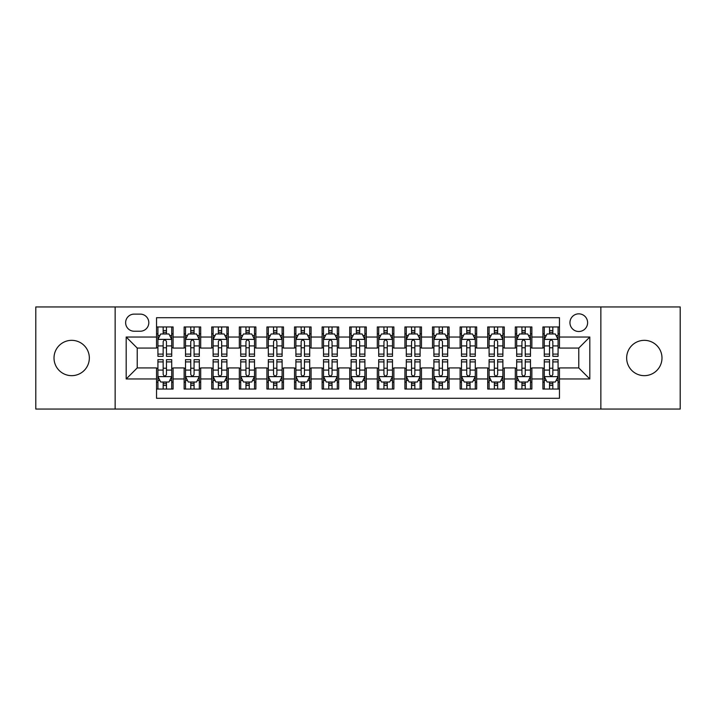 <?xml version="1.0" encoding="UTF-8"?>
<svg xmlns="http://www.w3.org/2000/svg" width="716" height="716" viewBox="0 0 716 716"><rect width="100%" height="100%" fill="white"/><g stroke="black" fill="none" stroke-linecap="round" stroke-linejoin="round"><path stroke-width="1.07" d="M644.319 340.342A17.658 17.658 0 0 0 626.661 358A17.658 17.658 0 0 0 644.319 375.658A17.658 17.658 0 0 0 661.987 358A17.658 17.658 0 0 0 644.319 340.342M71.681 340.342A17.658 17.658 0 0 0 54.013 358A17.658 17.658 0 0 0 71.681 375.658A17.658 17.658 0 0 0 89.339 358A17.658 17.658 0 0 0 71.681 340.342M578.779 313.841A8.834 8.834 0 0 0 569.945 322.674A8.834 8.834 0 0 0 578.779 331.508A8.834 8.834 0 0 0 587.612 322.674A8.834 8.834 0 0 0 578.779 313.841M600.858 409.051L680.2 409.051L680.2 306.949L600.858 306.949L600.858 409.051L115.142 409.051L115.142 306.949L35.8 306.949L35.8 409.051L115.142 409.051M559.465 326.952L542.907 326.952L542.907 337.03L531.863 337.03L531.863 348.065L542.907 348.065L542.907 337.03M531.863 337.03L531.863 326.952L515.305 326.952L515.305 337.03L504.27 337.03L504.27 348.065L515.305 348.065L515.305 337.03M504.27 337.03L504.27 326.952L487.712 326.952L487.712 337.03L476.668 337.03L476.668 348.065L487.712 348.065L487.712 337.03M476.668 337.03L476.668 326.952L460.111 326.952L460.111 337.03L449.075 337.03L449.075 348.065L460.111 348.065L460.111 337.03M449.075 337.03L449.075 326.952L432.509 326.952L432.509 337.03L421.473 337.03L421.473 348.065L432.509 348.065L432.509 337.03M421.473 337.03L421.473 326.952L404.916 326.952L404.916 337.03L393.881 337.03L393.881 348.065L404.916 348.065L404.916 337.03M393.881 337.03L393.881 326.952L377.314 326.952L377.314 337.03L366.279 337.03L366.279 348.065L377.314 348.065L377.314 337.03M366.279 337.03L366.279 326.952L349.721 326.952L349.721 337.03L338.686 337.03L338.686 348.065L349.721 348.065L349.721 337.03M338.686 337.03L338.686 326.952L322.119 326.952L322.119 337.03L311.084 337.03L311.084 348.065L322.119 348.065L322.119 337.03M311.084 337.03L311.084 326.952L294.527 326.952L294.527 337.03L283.491 337.03L283.491 348.065L294.527 348.065L294.527 337.03M283.491 337.03L283.491 326.952L266.925 326.952L266.925 337.03L255.889 337.03L255.889 348.065L266.925 348.065L266.925 337.03M255.889 337.03L255.889 326.952L239.332 326.952L239.332 337.03L228.288 337.03L228.288 348.065L239.332 348.065L239.332 337.03M228.288 337.03L228.288 326.952L211.73 326.952L211.73 337.03L200.695 337.03L200.695 348.065L211.73 348.065L211.73 337.03M200.695 337.03L200.695 326.952L184.137 326.952L184.137 348.065L173.093 348.065L173.093 326.952L156.536 326.952M156.536 389.048L173.093 389.048L173.093 367.935L184.137 367.935L184.137 389.048L200.695 389.048L200.695 367.935L211.73 367.935L211.73 378.97L200.695 378.97M211.73 378.97L211.73 389.048L228.288 389.048L228.288 367.935L239.332 367.935L239.332 378.97L228.288 378.97M239.332 378.97L239.332 389.048L255.889 389.048L255.889 367.935L266.925 367.935L266.925 378.97L255.889 378.97M266.925 378.97L266.925 389.048L283.491 389.048L283.491 367.935L294.527 367.935L294.527 378.97L283.491 378.97M294.527 378.97L294.527 389.048L311.084 389.048L311.084 367.935L322.119 367.935L322.119 378.97L311.084 378.97M322.119 378.97L322.119 389.048L338.686 389.048L338.686 367.935L349.721 367.935L349.721 378.97L338.686 378.97M349.721 378.97L349.721 389.048L366.279 389.048L366.279 367.935L377.314 367.935L377.314 378.97L366.279 378.97M377.314 378.97L377.314 389.048L393.881 389.048L393.881 367.935L404.916 367.935L404.916 378.97L393.881 378.97M404.916 378.97L404.916 389.048L421.473 389.048L421.473 367.935L432.509 367.935L432.509 378.97L421.473 378.97M432.509 378.97L432.509 389.048L449.075 389.048L449.075 367.935L460.111 367.935L460.111 378.97L449.075 378.97M460.111 378.97L460.111 389.048L476.668 389.048L476.668 367.935L487.712 367.935L487.712 378.97L476.668 378.97M487.712 378.97L487.712 389.048L504.27 389.048L504.27 367.935L515.305 367.935L515.305 378.97L504.27 378.97M515.305 378.97L515.305 389.048L531.863 389.048L531.863 367.935L542.907 367.935L542.907 378.97L531.863 378.97M134.187 331.231L140.255 331.231A8.556 8.556 0 0 0 148.812 322.674A8.556 8.556 0 0 0 140.255 314.118L134.187 314.118A8.556 8.556 0 0 0 125.631 322.674A8.556 8.556 0 0 0 134.187 331.231M600.858 306.949L115.142 306.949M559.465 337.03L559.465 317.707L156.536 317.707L156.536 348.065L137.221 348.065L137.221 367.935L156.536 367.935L156.536 398.293L559.465 398.293L559.465 367.935L578.779 367.935L578.779 348.065L559.465 348.065L559.465 337.03L589.814 337.03L589.814 378.97L559.465 378.97M156.536 378.97L126.186 378.97L126.186 337.03L156.536 337.03M542.907 378.97L542.907 389.048L559.465 389.048M156.536 333.853L157.923 333.853M163.159 333.853L166.47 333.853M171.715 333.853L173.093 333.853M156.536 347.788L157.923 347.788M163.159 347.788L166.47 347.788M171.715 347.788L173.093 347.788M156.536 368.212L157.923 368.212M163.159 368.212L166.47 368.212M171.715 368.212L173.093 368.212M156.536 382.147L157.923 382.147M163.159 382.147L166.47 382.147M171.715 382.147L173.093 382.147M184.137 347.788L185.516 347.788M190.76 347.788L194.072 347.788M199.316 347.788L200.695 347.788M184.137 333.853L185.516 333.853M190.76 333.853L194.072 333.853M199.316 333.853L200.695 333.853M184.137 368.212L185.516 368.212M190.76 368.212L194.072 368.212M199.316 368.212L200.695 368.212M184.137 382.147L185.516 382.147M190.76 382.147L194.072 382.147M199.316 382.147L200.695 382.147M211.73 368.212L213.117 368.212M218.353 368.212L221.665 368.212M226.909 368.212L228.288 368.212M211.73 382.147L213.117 382.147M218.353 382.147L221.665 382.147M226.909 382.147L228.288 382.147M211.73 333.853L213.117 333.853M218.353 333.853L221.665 333.853M226.909 333.853L228.288 333.853M211.73 347.788L213.117 347.788M218.353 347.788L221.665 347.788M226.909 347.788L228.288 347.788M239.332 368.212L240.71 368.212M245.955 368.212L249.266 368.212M254.511 368.212L255.889 368.212M239.332 382.147L240.71 382.147M245.955 382.147L249.266 382.147M254.511 382.147L255.889 382.147M239.332 333.853L240.71 333.853M245.955 333.853L249.266 333.853M254.511 333.853L255.889 333.853M239.332 347.788L240.71 347.788M245.955 347.788L249.266 347.788M254.511 347.788L255.889 347.788M266.925 368.212L268.312 368.212M273.548 368.212L276.859 368.212M282.104 368.212L283.491 368.212M266.925 382.147L268.312 382.147M273.548 382.147L276.859 382.147M282.104 382.147L283.491 382.147M266.925 333.853L268.312 333.853M273.548 333.853L276.859 333.853M282.104 333.853L283.491 333.853M266.925 347.788L268.312 347.788M273.548 347.788L276.859 347.788M282.104 347.788L283.491 347.788M294.527 368.212L295.905 368.212M301.15 368.212L304.461 368.212M309.706 368.212L311.084 368.212M294.527 382.147L295.905 382.147M301.15 382.147L304.461 382.147M309.706 382.147L311.084 382.147M294.527 333.853L295.905 333.853M301.15 333.853L304.461 333.853M309.706 333.853L311.084 333.853M294.527 347.788L295.905 347.788M301.15 347.788L304.461 347.788M309.706 347.788L311.084 347.788M322.119 368.212L323.507 368.212M328.742 368.212L332.054 368.212M337.299 368.212L338.686 368.212M322.119 382.147L323.507 382.147M328.742 382.147L332.054 382.147M337.299 382.147L338.686 382.147M322.119 333.853L323.507 333.853M328.742 333.853L332.054 333.853M337.299 333.853L338.686 333.853M322.119 347.788L323.507 347.788M328.742 347.788L332.054 347.788M337.299 347.788L338.686 347.788M349.721 368.212L351.1 368.212M356.344 368.212L359.656 368.212M364.9 368.212L366.279 368.212M349.721 382.147L351.1 382.147M356.344 382.147L359.656 382.147M364.9 382.147L366.279 382.147M349.721 333.853L351.1 333.853M356.344 333.853L359.656 333.853M364.9 333.853L366.279 333.853M349.721 347.788L351.1 347.788M356.344 347.788L359.656 347.788M364.9 347.788L366.279 347.788M377.314 368.212L378.701 368.212M383.946 368.212L387.258 368.212M392.493 368.212L393.881 368.212M377.314 382.147L378.701 382.147M383.946 382.147L387.258 382.147M392.493 382.147L393.881 382.147M377.314 333.853L378.701 333.853M383.946 333.853L387.258 333.853M392.493 333.853L393.881 333.853M377.314 347.788L378.701 347.788M383.946 347.788L387.258 347.788M392.493 347.788L393.881 347.788M404.916 368.212L406.294 368.212M411.539 368.212L414.85 368.212M420.095 368.212L421.473 368.212M404.916 382.147L406.294 382.147M411.539 382.147L414.85 382.147M420.095 382.147L421.473 382.147M404.916 333.853L406.294 333.853M411.539 333.853L414.85 333.853M420.095 333.853L421.473 333.853M404.916 347.788L406.294 347.788M411.539 347.788L414.85 347.788M420.095 347.788L421.473 347.788M432.509 368.212L433.896 368.212M439.141 368.212L442.452 368.212M447.688 368.212L449.075 368.212M432.509 382.147L433.896 382.147M439.141 382.147L442.452 382.147M447.688 382.147L449.075 382.147M432.509 333.853L433.896 333.853M439.141 333.853L442.452 333.853M447.688 333.853L449.075 333.853M432.509 347.788L433.896 347.788M439.141 347.788L442.452 347.788M447.688 347.788L449.075 347.788M460.111 368.212L461.489 368.212M466.734 368.212L470.045 368.212M475.29 368.212L476.668 368.212M460.111 382.147L461.489 382.147M466.734 382.147L470.045 382.147M475.29 382.147L476.668 382.147M460.111 333.853L461.489 333.853M466.734 333.853L470.045 333.853M475.29 333.853L476.668 333.853M460.111 347.788L461.489 347.788M466.734 347.788L470.045 347.788M475.29 347.788L476.668 347.788M487.712 368.212L489.091 368.212M494.335 368.212L497.647 368.212M502.883 368.212L504.27 368.212M487.712 382.147L489.091 382.147M494.335 382.147L497.647 382.147M502.883 382.147L504.27 382.147M487.712 333.853L489.091 333.853M494.335 333.853L497.647 333.853M502.883 333.853L504.27 333.853M487.712 347.788L489.091 347.788M494.335 347.788L497.647 347.788M502.883 347.788L504.27 347.788M515.305 368.212L516.683 368.212M521.928 368.212L525.24 368.212M530.484 368.212L531.863 368.212M515.305 382.147L516.683 382.147M521.928 382.147L525.24 382.147M530.484 382.147L531.863 382.147M515.305 333.853L516.683 333.853M521.928 333.853L525.24 333.853M530.484 333.853L531.863 333.853M515.305 347.788L516.683 347.788M521.928 347.788L525.24 347.788M530.484 347.788L531.863 347.788M542.907 368.212L544.285 368.212M549.53 368.212L552.841 368.212M558.077 368.212L559.465 368.212M542.907 382.147L544.285 382.147M549.53 382.147L552.841 382.147M558.077 382.147L559.465 382.147M542.907 333.853L544.285 333.853M549.53 333.853L552.841 333.853M558.077 333.853L559.465 333.853M542.907 347.788L544.285 347.788M549.53 347.788L552.841 347.788M558.077 347.788L559.465 347.788M137.221 348.065L126.186 337.03M137.221 367.935L126.186 378.97M589.814 337.03L578.779 348.065M589.814 378.97L578.779 367.935M166.47 330.541L163.159 330.541M171.715 354.098L166.47 354.098L166.47 356.344L171.715 356.344L171.715 339.509L168.958 333.987L160.679 333.987L157.923 339.509L157.923 356.344L163.159 356.344L163.159 354.098L157.923 354.098M157.923 339.509L157.923 326.952M171.715 339.509L171.715 326.952M163.159 333.987L163.159 326.952M166.47 326.952L166.47 333.987M166.47 354.098L166.47 341.577C165.369 339.456 164.268 339.456 163.159 341.577L163.159 354.098M163.159 385.459L166.47 385.459M157.923 361.902L163.159 361.902L163.159 359.656L157.923 359.656L157.923 376.491L160.679 382.013L168.958 382.013L171.715 376.491L171.715 359.656L166.47 359.656L166.47 361.902L171.715 361.902M171.715 376.491L171.715 389.048M157.923 376.491L157.923 389.048M166.47 382.013L166.47 389.048M163.159 389.048L163.159 382.013M163.159 361.902L163.159 374.423C164.268 376.544 165.369 376.544 166.47 374.423L166.47 361.902M194.072 330.541L190.76 330.541M199.316 354.098L194.072 354.098L194.072 356.344L199.316 356.344L199.316 339.509L196.551 333.987L188.272 333.987L185.516 339.509L185.516 356.344L190.76 356.344L190.76 354.098L185.516 354.098M185.516 339.509L185.516 326.952M199.316 339.509L199.316 326.952M190.76 333.987L190.76 326.952M194.072 326.952L194.072 333.987M194.072 354.098L194.072 341.577C192.971 339.456 191.861 339.456 190.76 341.577L190.76 354.098M221.665 330.541L218.353 330.541M226.909 354.098L221.665 354.098L221.665 356.344L226.909 356.344L226.909 339.509L224.153 333.987L215.874 333.987L213.117 339.509L213.117 356.344L218.353 356.344L218.353 354.098L213.117 354.098M213.117 339.509L213.117 326.952M226.909 339.509L226.909 326.952M218.353 333.987L218.353 326.952M221.665 326.952L221.665 333.987M221.665 354.098L221.665 341.577C220.564 339.456 219.463 339.456 218.353 341.577L218.353 354.098M249.266 330.541L245.955 330.541M254.511 354.098L249.266 354.098L249.266 356.344L254.511 356.344L254.511 339.509L251.746 333.987L243.467 333.987L240.71 339.509L240.71 356.344L245.955 356.344L245.955 354.098L240.71 354.098M240.71 339.509L240.71 326.952M254.511 339.509L254.511 326.952M245.955 333.987L245.955 326.952M249.266 326.952L249.266 333.987M249.266 354.098L249.266 341.577C248.166 339.456 247.056 339.456 245.955 341.577L245.955 354.098M276.859 330.541L273.548 330.541M282.104 354.098L276.859 354.098L276.859 356.344L282.104 356.344L282.104 339.509L279.347 333.987L271.069 333.987L268.312 339.509L268.312 356.344L273.548 356.344L273.548 354.098L268.312 354.098M268.312 339.509L268.312 326.952M282.104 339.509L282.104 326.952M273.548 333.987L273.548 326.952M276.859 326.952L276.859 333.987M276.859 354.098L276.859 341.577C275.758 339.456 274.658 339.456 273.548 341.577L273.548 354.098M190.76 385.459L194.072 385.459M185.516 361.902L190.76 361.902L190.76 359.656L185.516 359.656L185.516 376.491L188.272 382.013L196.551 382.013L199.316 376.491L199.316 359.656L194.072 359.656L194.072 361.902L199.316 361.902M199.316 376.491L199.316 389.048M185.516 376.491L185.516 389.048M194.072 382.013L194.072 389.048M190.76 389.048L190.76 382.013M190.76 361.902L190.76 374.423C191.861 376.544 192.962 376.544 194.072 374.423L194.072 361.902M218.353 385.459L221.665 385.459M213.117 361.902L218.353 361.902L218.353 359.656L213.117 359.656L213.117 376.491L215.874 382.013L224.153 382.013L226.909 376.491L226.909 359.656L221.665 359.656L221.665 361.902L226.909 361.902M226.909 376.491L226.909 389.048M213.117 376.491L213.117 389.048M221.665 382.013L221.665 389.048M218.353 389.048L218.353 382.013M218.353 361.902L218.353 374.423C219.463 376.544 220.564 376.544 221.665 374.423L221.665 361.902M245.955 385.459L249.266 385.459M240.71 361.902L245.955 361.902L245.955 359.656L240.71 359.656L240.71 376.491L243.467 382.013L251.746 382.013L254.511 376.491L254.511 359.656L249.266 359.656L249.266 361.902L254.511 361.902M254.511 376.491L254.511 389.048M240.71 376.491L240.71 389.048M249.266 382.013L249.266 389.048M245.955 389.048L245.955 382.013M245.955 361.902L245.955 374.423C247.056 376.544 248.157 376.544 249.266 374.423L249.266 361.902M273.548 385.459L276.859 385.459M268.312 361.902L273.548 361.902L273.548 359.656L268.312 359.656L268.312 376.491L271.069 382.013L279.347 382.013L282.104 376.491L282.104 359.656L276.859 359.656L276.859 361.902L282.104 361.902M282.104 376.491L282.104 389.048M268.312 376.491L268.312 389.048M276.859 382.013L276.859 389.048M273.548 389.048L273.548 382.013M273.548 361.902L273.548 374.423C274.658 376.544 275.758 376.544 276.859 374.423L276.859 361.902M304.461 330.541L301.15 330.541M309.706 354.098L304.461 354.098L304.461 356.344L309.706 356.344L309.706 339.509L306.949 333.987L298.661 333.987L295.905 339.509L295.905 356.344L301.15 356.344L301.15 354.098L295.905 354.098M295.905 339.509L295.905 326.952M309.706 339.509L309.706 326.952M301.15 333.987L301.15 326.952M304.461 326.952L304.461 333.987M304.461 354.098L304.461 341.577C303.36 339.456 302.25 339.456 301.15 341.577L301.15 354.098M301.15 385.459L304.461 385.459M295.905 361.902L301.15 361.902L301.15 359.656L295.905 359.656L295.905 376.491L298.661 382.013L306.949 382.013L309.706 376.491L309.706 359.656L304.461 359.656L304.461 361.902L309.706 361.902M309.706 376.491L309.706 389.048M295.905 376.491L295.905 389.048M304.461 382.013L304.461 389.048M301.15 389.048L301.15 382.013M301.15 361.902L301.15 374.423C302.25 376.544 303.351 376.544 304.461 374.423L304.461 361.902M332.054 330.541L328.742 330.541M337.299 354.098L332.054 354.098L332.054 356.344L337.299 356.344L337.299 339.509L334.542 333.987L326.263 333.987L323.507 339.509L323.507 356.344L328.742 356.344L328.742 354.098L323.507 354.098M323.507 339.509L323.507 326.952M337.299 339.509L337.299 326.952M328.742 333.987L328.742 326.952M332.054 326.952L332.054 333.987M332.054 354.098L332.054 341.577C330.953 339.456 329.852 339.456 328.742 341.577L328.742 354.098M328.742 385.459L332.054 385.459M323.507 361.902L328.742 361.902L328.742 359.656L323.507 359.656L323.507 376.491L326.263 382.013L334.542 382.013L337.299 376.491L337.299 359.656L332.054 359.656L332.054 361.902L337.299 361.902M337.299 376.491L337.299 389.048M323.507 376.491L323.507 389.048M332.054 382.013L332.054 389.048M328.742 389.048L328.742 382.013M328.742 361.902L328.742 374.423C329.852 376.544 330.953 376.544 332.054 374.423L332.054 361.902M359.656 330.541L356.344 330.541M364.9 354.098L359.656 354.098L359.656 356.344L364.9 356.344L364.9 339.509L362.144 333.987L353.856 333.987L351.1 339.509L351.1 356.344L356.344 356.344L356.344 354.098L351.1 354.098M351.1 339.509L351.1 326.952M364.9 339.509L364.9 326.952M356.344 333.987L356.344 326.952M359.656 326.952L359.656 333.987M359.656 354.098L359.656 341.577C358.555 339.456 357.445 339.456 356.344 341.577L356.344 354.098M356.344 385.459L359.656 385.459M351.1 361.902L356.344 361.902L356.344 359.656L351.1 359.656L351.1 376.491L353.856 382.013L362.144 382.013L364.9 376.491L364.9 359.656L359.656 359.656L359.656 361.902L364.9 361.902M364.9 376.491L364.9 389.048M351.1 376.491L351.1 389.048M359.656 382.013L359.656 389.048M356.344 389.048L356.344 382.013M356.344 361.902L356.344 374.423C357.445 376.544 358.555 376.544 359.656 374.423L359.656 361.902M387.258 330.541L383.946 330.541M392.493 354.098L387.258 354.098L387.258 356.344L392.493 356.344L392.493 339.509L389.737 333.987L381.458 333.987L378.701 339.509L378.701 356.344L383.946 356.344L383.946 354.098L378.701 354.098M378.701 339.509L378.701 326.952M392.493 339.509L392.493 326.952M383.946 333.987L383.946 326.952M387.258 326.952L387.258 333.987M387.258 354.098L387.258 341.577C386.148 339.456 385.047 339.456 383.946 341.577L383.946 354.098M383.946 385.459L387.258 385.459M378.701 361.902L383.946 361.902L383.946 359.656L378.701 359.656L378.701 376.491L381.458 382.013L389.737 382.013L392.493 376.491L392.493 359.656L387.258 359.656L387.258 361.902L392.493 361.902M392.493 376.491L392.493 389.048M378.701 376.491L378.701 389.048M387.258 382.013L387.258 389.048M383.946 389.048L383.946 382.013M383.946 361.902L383.946 374.423C385.047 376.544 386.148 376.544 387.258 374.423L387.258 361.902M414.85 330.541L411.539 330.541M420.095 354.098L414.85 354.098L414.85 356.344L420.095 356.344L420.095 339.509L417.339 333.987L409.051 333.987L406.294 339.509L406.294 356.344L411.539 356.344L411.539 354.098L406.294 354.098M406.294 339.509L406.294 326.952M420.095 339.509L420.095 326.952M411.539 333.987L411.539 326.952M414.85 326.952L414.85 333.987M414.85 354.098L414.85 341.577C413.75 339.456 412.649 339.456 411.539 341.577L411.539 354.098M411.539 385.459L414.85 385.459M406.294 361.902L411.539 361.902L411.539 359.656L406.294 359.656L406.294 376.491L409.051 382.013L417.339 382.013L420.095 376.491L420.095 359.656L414.85 359.656L414.85 361.902L420.095 361.902M420.095 376.491L420.095 389.048M406.294 376.491L406.294 389.048M414.85 382.013L414.85 389.048M411.539 389.048L411.539 382.013M411.539 361.902L411.539 374.423C412.64 376.544 413.75 376.544 414.85 374.423L414.85 361.902M442.452 330.541L439.141 330.541M447.688 354.098L442.452 354.098L442.452 356.344L447.688 356.344L447.688 339.509L444.931 333.987L436.653 333.987L433.896 339.509L433.896 356.344L439.141 356.344L439.141 354.098L433.896 354.098M433.896 339.509L433.896 326.952M447.688 339.509L447.688 326.952M439.141 333.987L439.141 326.952M442.452 326.952L442.452 333.987M442.452 354.098L442.452 341.577C441.342 339.456 440.242 339.456 439.141 341.577L439.141 354.098M439.141 385.459L442.452 385.459M433.896 361.902L439.141 361.902L439.141 359.656L433.896 359.656L433.896 376.491L436.653 382.013L444.931 382.013L447.688 376.491L447.688 359.656L442.452 359.656L442.452 361.902L447.688 361.902M447.688 376.491L447.688 389.048M433.896 376.491L433.896 389.048M442.452 382.013L442.452 389.048M439.141 389.048L439.141 382.013M439.141 361.902L439.141 374.423C440.242 376.544 441.342 376.544 442.452 374.423L442.452 361.902M470.045 330.541L466.734 330.541M475.29 354.098L470.045 354.098L470.045 356.344L475.29 356.344L475.29 339.509L472.533 333.987L464.254 333.987L461.489 339.509L461.489 356.344L466.734 356.344L466.734 354.098L461.489 354.098M461.489 339.509L461.489 326.952M475.29 339.509L475.29 326.952M466.734 333.987L466.734 326.952M470.045 326.952L470.045 333.987M470.045 354.098L470.045 341.577C468.944 339.456 467.843 339.456 466.734 341.577L466.734 354.098M466.734 385.459L470.045 385.459M461.489 361.902L466.734 361.902L466.734 359.656L461.489 359.656L461.489 376.491L464.254 382.013L472.533 382.013L475.29 376.491L475.29 359.656L470.045 359.656L470.045 361.902L475.29 361.902M475.29 376.491L475.29 389.048M461.489 376.491L461.489 389.048M470.045 382.013L470.045 389.048M466.734 389.048L466.734 382.013M466.734 361.902L466.734 374.423C467.834 376.544 468.944 376.544 470.045 374.423L470.045 361.902M497.647 330.541L494.335 330.541M502.883 354.098L497.647 354.098L497.647 356.344L502.883 356.344L502.883 339.509L500.126 333.987L491.847 333.987L489.091 339.509L489.091 356.344L494.335 356.344L494.335 354.098L489.091 354.098M489.091 339.509L489.091 326.952M502.883 339.509L502.883 326.952M494.335 333.987L494.335 326.952M497.647 326.952L497.647 333.987M497.647 354.098L497.647 341.577C496.537 339.456 495.436 339.456 494.335 341.577L494.335 354.098M494.335 385.459L497.647 385.459M489.091 361.902L494.335 361.902L494.335 359.656L489.091 359.656L489.091 376.491L491.847 382.013L500.126 382.013L502.883 376.491L502.883 359.656L497.647 359.656L497.647 361.902L502.883 361.902M502.883 376.491L502.883 389.048M489.091 376.491L489.091 389.048M497.647 382.013L497.647 389.048M494.335 389.048L494.335 382.013M494.335 361.902L494.335 374.423C495.436 376.544 496.537 376.544 497.647 374.423L497.647 361.902M525.24 330.541L521.928 330.541M530.484 354.098L525.24 354.098L525.24 356.344L530.484 356.344L530.484 339.509L527.728 333.987L519.449 333.987L516.683 339.509L516.683 356.344L521.928 356.344L521.928 354.098L516.683 354.098M516.683 339.509L516.683 326.952M530.484 339.509L530.484 326.952M521.928 333.987L521.928 326.952M525.24 326.952L525.24 333.987M525.24 354.098L525.24 341.577C524.139 339.456 523.038 339.456 521.928 341.577L521.928 354.098M521.928 385.459L525.24 385.459M516.683 361.902L521.928 361.902L521.928 359.656L516.683 359.656L516.683 376.491L519.449 382.013L527.728 382.013L530.484 376.491L530.484 359.656L525.24 359.656L525.24 361.902L530.484 361.902M530.484 376.491L530.484 389.048M516.683 376.491L516.683 389.048M525.24 382.013L525.24 389.048M521.928 389.048L521.928 382.013M521.928 361.902L521.928 374.423C523.029 376.544 524.139 376.544 525.24 374.423L525.24 361.902M552.841 330.541L549.53 330.541M558.077 354.098L552.841 354.098L552.841 356.344L558.077 356.344L558.077 339.509L555.321 333.987L547.042 333.987L544.285 339.509L544.285 356.344L549.53 356.344L549.53 354.098L544.285 354.098M544.285 339.509L544.285 326.952M558.077 339.509L558.077 326.952M549.53 333.987L549.53 326.952M552.841 326.952L552.841 333.987M552.841 354.098L552.841 341.577C551.732 339.456 550.631 339.456 549.53 341.577L549.53 354.098M549.53 385.459L552.841 385.459M544.285 361.902L549.53 361.902L549.53 359.656L544.285 359.656L544.285 376.491L547.042 382.013L555.321 382.013L558.077 376.491L558.077 359.656L552.841 359.656L552.841 361.902L558.077 361.902M558.077 376.491L558.077 389.048M544.285 376.491L544.285 389.048M552.841 382.013L552.841 389.048M549.53 389.048L549.53 382.013M549.53 361.902L549.53 374.423C550.631 376.544 551.732 376.544 552.841 374.423L552.841 361.902M184.137 378.97L173.093 378.97M184.137 337.03L173.093 337.03M171.652 339.375L157.985 339.375M157.923 335.509L159.919 335.509M169.719 335.509L171.715 335.509M163.159 345.909L157.923 345.909M171.715 345.909L166.47 345.909M166.47 332.296L163.159 332.296M157.985 376.625L171.652 376.625M171.715 380.491L169.719 380.491M159.919 380.491L157.923 380.491M166.47 370.091L171.715 370.091M157.923 370.091L163.159 370.091M163.159 383.704L166.47 383.704M199.245 339.375L185.587 339.375M185.516 335.509L187.52 335.509M197.312 335.509L199.316 335.509M190.76 345.909L185.516 345.909M199.316 345.909L194.072 345.909M194.072 332.296L190.76 332.296M226.847 339.375L213.18 339.375M213.117 335.509L215.113 335.509M224.914 335.509L226.909 335.509M218.353 345.909L213.117 345.909M226.909 345.909L221.665 345.909M221.665 332.296L218.353 332.296M254.44 339.375L240.782 339.375M240.71 335.509L242.715 335.509M252.506 335.509L254.511 335.509M245.955 345.909L240.71 345.909M254.511 345.909L249.266 345.909M249.266 332.296L245.955 332.296M282.041 339.375L268.375 339.375M268.312 335.509L270.308 335.509M280.108 335.509L282.104 335.509M273.548 345.909L268.312 345.909M282.104 345.909L276.859 345.909M276.859 332.296L273.548 332.296M185.587 376.625L199.245 376.625M199.316 380.491L197.312 380.491M187.52 380.491L185.516 380.491M194.072 370.091L199.316 370.091M185.516 370.091L190.76 370.091M190.76 383.704L194.072 383.704M213.18 376.625L226.847 376.625M226.909 380.491L224.914 380.491M215.113 380.491L213.117 380.491M221.665 370.091L226.909 370.091M213.117 370.091L218.353 370.091M218.353 383.704L221.665 383.704M240.782 376.625L254.44 376.625M254.511 380.491L252.506 380.491M242.715 380.491L240.71 380.491M249.266 370.091L254.511 370.091M240.71 370.091L245.955 370.091M245.955 383.704L249.266 383.704M268.375 376.625L282.041 376.625M282.104 380.491L280.108 380.491M270.308 380.491L268.312 380.491M276.859 370.091L282.104 370.091M268.312 370.091L273.548 370.091M273.548 383.704L276.859 383.704M309.634 339.375L295.976 339.375M295.905 335.509L297.91 335.509M307.701 335.509L309.706 335.509M301.15 345.909L295.905 345.909M309.706 345.909L304.461 345.909M304.461 332.296L301.15 332.296M295.976 376.625L309.634 376.625M309.706 380.491L307.701 380.491M297.91 380.491L295.905 380.491M304.461 370.091L309.706 370.091M295.905 370.091L301.15 370.091M301.15 383.704L304.461 383.704M337.236 339.375L323.569 339.375M323.507 335.509L325.503 335.509M335.303 335.509L337.299 335.509M328.742 345.909L323.507 345.909M337.299 345.909L332.054 345.909M332.054 332.296L328.742 332.296M323.569 376.625L337.236 376.625M337.299 380.491L335.303 380.491M325.503 380.491L323.507 380.491M332.054 370.091L337.299 370.091M323.507 370.091L328.742 370.091M328.742 383.704L332.054 383.704M364.829 339.375L351.171 339.375M351.1 335.509L353.104 335.509M362.896 335.509L364.9 335.509M356.344 345.909L351.1 345.909M364.9 345.909L359.656 345.909M359.656 332.296L356.344 332.296M351.171 376.625L364.829 376.625M364.9 380.491L362.896 380.491M353.104 380.491L351.1 380.491M359.656 370.091L364.9 370.091M351.1 370.091L356.344 370.091M356.344 383.704L359.656 383.704M392.431 339.375L378.764 339.375M378.701 335.509L380.697 335.509M390.497 335.509L392.493 335.509M383.946 345.909L378.701 345.909M392.493 345.909L387.258 345.909M387.258 332.296L383.946 332.296M378.764 376.625L392.431 376.625M392.493 380.491L390.497 380.491M380.697 380.491L378.701 380.491M387.258 370.091L392.493 370.091M378.701 370.091L383.946 370.091M383.946 383.704L387.258 383.704M420.024 339.375L406.366 339.375M406.294 335.509L408.299 335.509M418.09 335.509L420.095 335.509M411.539 345.909L406.294 345.909M420.095 345.909L414.85 345.909M414.85 332.296L411.539 332.296M406.366 376.625L420.024 376.625M420.095 380.491L418.09 380.491M408.299 380.491L406.294 380.491M414.85 370.091L420.095 370.091M406.294 370.091L411.539 370.091M411.539 383.704L414.85 383.704M447.625 339.375L433.959 339.375M433.896 335.509L435.892 335.509M445.692 335.509L447.688 335.509M439.141 345.909L433.896 345.909M447.688 345.909L442.452 345.909M442.452 332.296L439.141 332.296M433.959 376.625L447.625 376.625M447.688 380.491L445.692 380.491M435.892 380.491L433.896 380.491M442.452 370.091L447.688 370.091M433.896 370.091L439.141 370.091M439.141 383.704L442.452 383.704M475.218 339.375L461.56 339.375M461.489 335.509L463.494 335.509M473.285 335.509L475.29 335.509M466.734 345.909L461.489 345.909M475.29 345.909L470.045 345.909M470.045 332.296L466.734 332.296M461.56 376.625L475.218 376.625M475.29 380.491L473.285 380.491M463.494 380.491L461.489 380.491M470.045 370.091L475.29 370.091M461.489 370.091L466.734 370.091M466.734 383.704L470.045 383.704M502.82 339.375L489.153 339.375M489.091 335.509L491.087 335.509M500.887 335.509L502.883 335.509M494.335 345.909L489.091 345.909M502.883 345.909L497.647 345.909M497.647 332.296L494.335 332.296M489.153 376.625L502.82 376.625M502.883 380.491L500.887 380.491M491.087 380.491L489.091 380.491M497.647 370.091L502.883 370.091M489.091 370.091L494.335 370.091M494.335 383.704L497.647 383.704M530.413 339.375L516.755 339.375M516.683 335.509L518.688 335.509M528.48 335.509L530.484 335.509M521.928 345.909L516.683 345.909M530.484 345.909L525.24 345.909M525.24 332.296L521.928 332.296M516.755 376.625L530.413 376.625M530.484 380.491L528.48 380.491M518.688 380.491L516.683 380.491M525.24 370.091L530.484 370.091M516.683 370.091L521.928 370.091M521.928 383.704L525.24 383.704M558.015 339.375L544.348 339.375M544.285 335.509L546.281 335.509M556.081 335.509L558.077 335.509M549.53 345.909L544.285 345.909M558.077 345.909L552.841 345.909M552.841 332.296L549.53 332.296M544.348 376.625L558.015 376.625M558.077 380.491L556.081 380.491M546.281 380.491L544.285 380.491M552.841 370.091L558.077 370.091M544.285 370.091L549.53 370.091M549.53 383.704L552.841 383.704"/></g></svg>
